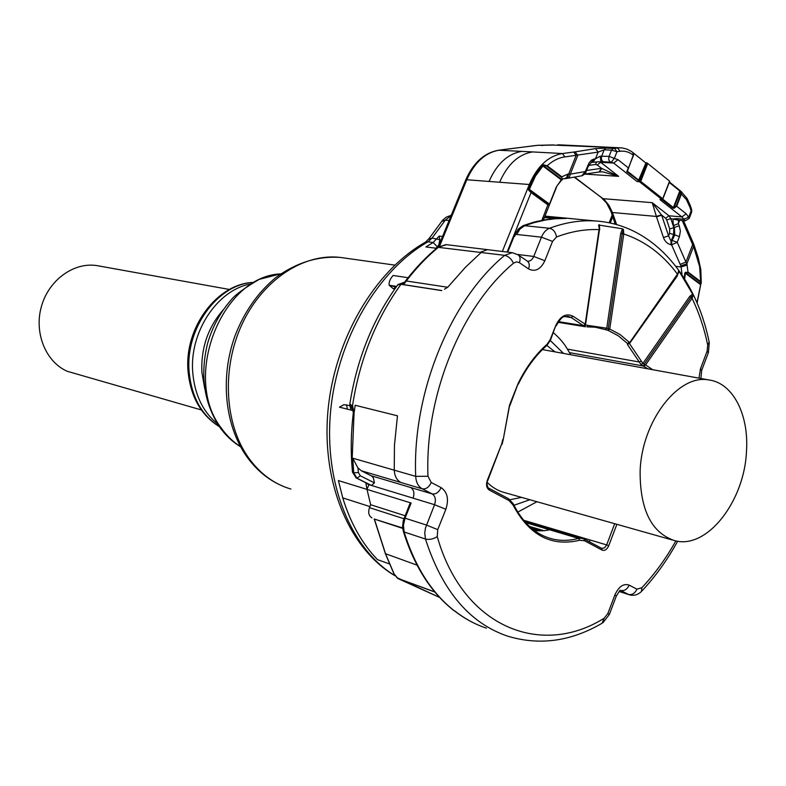 <?xml version="1.0" encoding="UTF-8"?>
<svg xmlns="http://www.w3.org/2000/svg" width="786" height="786" viewBox="0 0 786 786"><rect width="100%" height="100%" fill="white"/><g stroke="black" fill="none" stroke-linecap="round" stroke-linejoin="round"><path stroke-width="1.18" d="M396.655 577.494L439.629 597.448L398.011 578.575M434.756 591.897L397.873 578.408L394.041 573.868M394.238 574.232L385.671 554.13L374.382 519.074L402.707 528.389M601.752 548.412L604.611 547.813L606.645 544.914L523.604 520.234M584.529 325.699L583.31 325.689L584.165 326.455L585.747 325.08L606.753 328.194L608.217 328.853L608.118 330.395L605.171 329.55L606.753 328.194L620.704 233.54L622.502 228.814L598.627 225.012L599.443 229.709L585.57 324.402L599.443 229.709M510.163 404.878L518.406 382.861C526.198 367.16 535.738 354.319 547.027 344.327L550.171 339.67L555.751 325.542C560.389 315.952 566.156 312.857 573.063 316.257L585.57 324.402L584.745 325.591L583.369 325.659L585.157 324.372L599.04 229.61C585.148 229.04 570.99 231.477 556.557 236.95L552.538 241.41L544.845 260.726L533.753 256.452L517.571 254.468M622.502 228.814L623.445 229.463L623.76 233.982L622.227 233.756L623.445 229.463M629.458 342.863L677.512 274.933L678.623 270.875L679.153 271.337L693.223 295.153L692.053 298.316L689.764 296.351L642.879 363.417L640.983 364.498L647.811 368.811M567.551 349.151L639.313 362.012L641.386 361.187L642.879 363.417L645.571 364.93L692.053 298.316C698.951 312.553 704.168 328.076 707.695 344.897L707.145 351.126L700.473 368.752L698.99 378.145M628.888 343.482L627.385 343.453L627.572 344.71L629.173 343.276M599.443 229.767L585.452 324.815M598.627 225.012L599.433 226.663L599.374 229.679M585.501 324.412L584.745 325.591M677.63 274.707L678.623 270.875M693.223 295.153L690.904 297.334L644.402 363.928L643.822 366.138L645.571 364.93L652.675 369.695M442.557 236.478L439.217 236.085L439.855 239.671L438.834 244.81L436.397 248.258M507.736 252.129L514.152 236.193L514.732 236.262L515.508 234.326L541.456 237.166L552.538 241.41M436.554 248.278L425.894 246.942L433.165 242.481L439.217 236.085M446.566 244.672L438.578 247.138C427.024 256.649 416.266 267.938 406.283 280.985L447.715 287.254L444.493 289.219M349.78 404.348L352.531 405.605L354.064 413.22L352.197 458.022L415.696 476.365L427.977 476.247L431.249 482.506L441.133 487.634C447.47 492.085 449.042 499.297 445.859 509.269L437.743 529.636L437.252 536.642C462.993 627.483 541.141 657.725 604.218 618.218L607.863 613.493L614.868 594.992C618.739 586.513 623.504 583.222 629.183 585.138C627.189 589.382 624.349 591.151 620.675 590.443L620.292 590.325M352.472 472.003L353.729 472.799L352.718 458.169L357.974 467.994L361.383 470.794L371.65 476.011L373.458 477.996L374.401 482.859L371.532 485.483L368.919 484.687L367.003 489.393L370.658 504.73L405.065 515.714M437.743 529.636L426.425 525.048L405.045 518.19L411.147 503.02L367.003 489.393L365.863 483.164L367.494 483.567M644.284 363.908L643.616 366.07L569.624 352.649M629.35 343.069L677.473 274.147C662.853 254.428 644.942 241.037 623.76 233.982L609.74 329.049L608.217 328.853L622.227 233.756L620.704 233.54M553.649 218.459L544.364 217.575L554.818 218.567L539.235 220.915L523.221 225.611L518.357 228.972L515.066 234.356L514.732 236.262L514.152 236.193M441.761 290.515L403.572 284.63L402.786 282.822M441.703 290.594L400.978 284.306L397.647 284.984M352.482 407.885L352.531 405.605C359.713 359.605 375.865 319.175 400.978 284.306L404.672 282.125L402.658 282.881M353.317 412.866L354.064 413.22L355.144 405.262L397.47 415.814L394.454 445.298L394.248 470.166C394.611 476.12 396.812 480.217 400.821 482.476L422.269 488.833C425.953 489.383 428.94 487.271 431.249 482.506M365.863 483.164L368.919 484.687M411.147 503.02L409.761 504.032M453.502 610.191L454.888 611.056C464.791 618.769 475.304 624.477 486.446 628.181C475.196 624.428 464.575 618.68 454.583 610.948M544.953 216.111L570.056 218.508L544.934 216.15M514.624 235.358L514.329 235.849M535.944 221.603L537.496 221.269M349.839 405.625L343.855 404.682L339.464 407.158L352.953 410.577L352.256 409.29L353.317 410.41M396.046 287.195L393.295 288.767L389.178 285.239L396.616 286.399M437.556 247.452L437.763 247.276C426.179 256.806 415.401 268.085 405.419 281.133L403.562 284.63L406.283 280.985L405.252 281.408M352.325 407.679L352.875 408.877L352.334 408.622C350.782 408.121 349.937 406.647 349.799 404.22C356.893 358.937 372.947 319.047 397.962 284.552L404.564 282.184M357.974 467.994L358.377 472.533L360.322 475.795L356.982 478.222L356.225 477.967L352.482 472.15C350.595 452.864 350.87 433.115 353.317 412.925L352.354 407.718L350.33 404.181M403.876 518.721L369.469 507.658L370.658 504.73M553.187 218.695L554.769 218.567M523.378 225.582L540.149 220.719M553.02 218.724L554.818 218.567M532.466 222.585L534.392 221.996M396.105 287.116L389.208 285.249M352.442 408.7L352.256 409.29M374.382 519.074L402.668 527.986M369.469 507.658C367.946 512.413 368.742 515.812 371.876 517.866M536.936 145.4L499.454 150.126C485.375 152.474 474.489 162.348 466.796 179.758L499.641 182.254C507.432 164.441 518.406 154.331 532.554 151.924L562.462 153.545C548.255 156.021 537.202 166.337 529.322 184.504L530.206 184.641L528.457 188.984L528.683 190.202L531.061 192.57L507.117 252.06M538.145 145.341L552.096 145.115M598.696 172.046L584.833 174.089L618.602 176.339L602.803 171.839L599.826 171.908M574.586 177.066L604.68 200.096L609.111 205.559L612.402 212.515L656.359 216.435L661.448 214.873L652.233 202.67L668.984 215.786L681.904 216.926L659.896 199.556L662.274 199.752L639.421 181.684L637.043 181.517L639.156 180.908L626.884 171.8L628.289 167.84L618.032 159.696L613.66 163.066L611.41 162.201M685.304 220.778L678.013 220.119L676.245 218.587L683.545 219.245L688.644 217.27L689.224 218.39L685.304 220.778L681.904 216.926L686.178 213.782L676.687 206.246L674.034 208.3L672.865 208.143L662.234 199.742L662.706 198.76L640.728 181.379L639.421 181.684L646.799 162.84L645.552 162.771M661.448 214.873L665.604 218.272L668.984 215.786L670.812 218.596L673.818 227.635L679.261 225.769L678.338 223.646L673.533 225.582L672.944 220.345L673.956 218.881L676.245 218.587M599.02 172.046L601.545 168.332L597.242 164.972L600.691 162.309L618.602 176.339L601.545 168.332L586.602 170.464M611.282 162.201L611.105 162.191C608.944 161.523 608.266 159.587 609.062 156.394L600.229 156.198L600.877 161.68L603.599 161.759M679.762 190.359L681.452 193.946L680.774 191.204M646.799 162.84L647.34 163.272M669.259 182.46L679.821 190.969L680.981 193.69L676.215 206.001L673.966 207.543L674.034 208.3M680.637 191.067L673.966 207.543L672.865 208.143M574.173 177.145L602.99 198.671L652.233 202.67L656.516 216.897L661.655 215.187L668.572 235.849L671.067 241.223L673.553 234.798L673.818 227.635L669.721 228.991L666.715 219.962L670.812 218.596L678.053 220.119M600.229 156.198L595.474 158.792L598.126 152.111L604.198 149.782L601.732 155.992C600.936 159.175 601.614 161.101 603.776 161.769L611.292 162.201L614.338 158.379L618.032 159.696M639.185 180.141L639.156 180.908L639.283 180.092L638.144 180.701M613.326 148.446L605.986 148.082L604.198 149.782L611.537 150.155L613.326 148.446L614.564 148.387L616.99 151.688L611.537 150.155L609.062 156.394L614.338 158.379L616.99 151.688L620.075 151.266C624.85 150.686 629.252 151.983 633.27 155.166L627.415 171.21L626.815 170.965M645.277 162.555L645.856 163.007M633.005 152.651L633.742 153.241M588.213 166.416L593.921 159.047L595.474 158.792L592.693 162.309L591.445 162.515M626.884 171.8L627.415 171.21L638.684 180.122L645.689 163.547M680.764 265.835L680.195 264.361L685.932 262.102L686.885 263.841L680.764 265.835L681.148 266.975L675.95 266.366M696.976 302.807L700.611 284.699L700.287 282.017L688.114 272.83L686.885 263.841L693.576 246.421L692.672 244.544L685.932 262.102L677.237 242.285L671.608 244.878L671.735 241.292L671.067 241.223L670.93 244.8C667.216 243.66 664.73 241.243 663.463 237.539L668.572 235.849L669.564 233.285L674.761 234.916L671.735 241.292M640.02 179.915L646.19 164.186L645.738 163.626L639.352 180.77M684.685 278.971L685.372 273.233L684.753 273.273L685.441 272.3L688.467 272.378L700.64 281.565L699.619 266.631L693.576 246.421L694.077 245.134L693.399 243.375M567.384 178.343L581.778 175.799L585.305 171.554L585.747 172.625C586.081 173.067 584.902 174.099 582.22 175.72M564.938 178.727L567.61 177.538L568.7 174.06L570.292 174.168L569.536 176.722L568.082 178.078L565.949 178.579M679.644 220.267L678.338 223.646L678.573 220.168M688.114 272.83L685.588 272.673L700.562 283.942L701.043 283.608L700.611 284.699L685.372 273.233L685.441 272.3M700.287 282.017L700.64 281.565L701.053 283.618L701.23 282.852M543.627 164.824L542.222 165.404L542.92 166.033L543.784 165.905L543.627 164.824L547.194 165.767L561.833 176.811L562.167 179.444L557.254 185.535C561.116 180.181 563.582 177.921 564.643 178.766L566.834 177.351L567.669 174.207L561.833 176.811L562.167 179.444M549.326 205.215L549.473 204.105L549.326 205.215L547.862 204.841L541.927 220.316M593.921 159.047L591.406 160.206L589.136 162.741L585.305 171.554L570.292 174.168L577.789 155.392L575.136 151.855L595.493 148.623L598.126 152.111L564.869 156.905C558.61 157.78 552.725 160.727 547.194 165.767L543.784 165.905L561.793 179.463L561.233 180.377M547.901 204.311L531.061 192.57L547.862 204.841L547.901 204.311L549.188 204.458L528.457 188.984M567.669 174.207L568.7 174.06L576.148 155.392L573.741 152.052L562.462 153.545L564.869 156.905M686.178 213.782L688.644 217.27L691.621 209.597L690.491 206.089M680.981 193.69L686.375 199.546L689.902 207.15L691.562 212.299L689.293 218.194M531.1 192.03L529.42 189.996L528.683 190.202M697.084 303.042L700.857 283.864M673.533 225.582L674.457 227.694L674.761 234.916L679.428 236.586L677.237 242.285L672.57 240.614M682.199 220.493L692.672 244.544L693.34 243.218L683.496 220.611M646.19 164.186L646.141 163.291M616.538 224.58L616.145 223.204L614.848 222.409M746.504 450.987C744.627 501.046 707.145 549.64 674.82 540.689C651.584 533.006 640.02 509.937 640.118 471.482C641.543 421.237 678.436 373.714 708.972 379.972C732.974 383.028 748.94 414.644 746.504 450.987M201.334 409.938L67.262 371.297C45.726 361.914 33.847 332.832 41.432 306.412C48.801 279.934 73.943 261.885 96.983 265.619L99.164 266.012M290.889 489.049C273.97 484.058 259.753 473.486 248.219 457.334C224.393 423.507 221.544 367.828 242.235 323.783C262.868 279.678 303.73 253.131 340.122 257.405L344.18 257.975M240.496 446.576C233.118 441.929 226.702 435.739 221.249 428.016C181.802 377.526 221.79 276.043 280.71 273.892M223.175 309.9C207.976 327.369 200.882 348.169 201.884 372.269L204.753 388.775M250.154 284.11C217.241 290.054 189.269 332.252 192.747 372.476C194.692 394.818 202.955 411.952 217.555 423.9M252.925 282.498C217.761 284.159 185.241 328.489 189.112 371.542C191.499 396.881 201.58 415.224 219.323 426.572M434.894 592.064L397.873 578.408M417.042 565.154L385.543 553.717M517.974 383.833L509.77 404.544L509.839 405.792M509.77 404.544L503.256 439.384L509.416 405.566M519.369 262.642L516.441 261.876L513.474 263.231C511.401 258.869 508.463 256.236 504.671 255.352L512.187 252.67L518.072 254.792C520.224 256.383 520.646 258.997 519.369 262.642L528.536 268.9C535.148 272.221 540.581 269.5 544.845 260.726M513.474 263.231C461.294 306.668 424.705 395.928 427.977 476.247M620.675 590.443L628.436 594.422C632.111 595.12 634.941 593.371 636.925 589.156L629.183 585.138M636.925 589.156L641.867 587.722C654.669 574.094 665.997 558.492 675.842 540.915M489.02 488.332L508.68 498.786L509.073 500.594L512.944 504.867C529.076 535.217 551.3 547.017 579.626 540.257L584.499 540.729L602.125 550.112C604.768 551.035 606.959 549.581 608.718 545.749L616.882 524.311M509.073 500.594L489.246 490.042L488.695 488.155M487.674 480.777L501.733 443.894L487.261 480.492C485.876 484.903 486.534 488.086 489.246 490.042M501.733 443.894L502.755 439.541M535.168 523.673L534.932 524.193M608.718 545.749L606.645 544.914L614.721 523.702M518.406 382.861L518.367 384.177M568.799 218.42L595.474 220.974C652.459 224.521 695.728 275.68 709.168 342.156L707.695 344.897M595.474 220.974C580.481 220.011 565.163 222.438 549.512 228.264C553.226 229.129 555.574 232.027 556.557 236.95M544.855 216.337L566.441 218.41L555.063 218.754L545.779 219.962L534.067 222.635L524.675 225.71L549.512 228.264C546.034 229.679 543.352 232.646 541.456 237.166L533.753 256.452C532.309 259.724 530.275 261.325 527.661 261.266L527.524 261.257M528.536 268.9C529.813 265.275 529.371 262.662 527.219 261.07L518.387 255.008M480.05 252.296L487.526 249.673L445.996 244.603L437.763 247.276L504.671 255.352C450.309 300.213 412.149 392.951 415.696 476.365C416.059 482.398 418.25 486.554 422.269 488.833L432.182 493.913C435.857 494.463 438.843 492.37 441.133 487.634M445.859 509.269L434.56 504.7C436.151 499.709 435.356 496.113 432.182 493.913L371.208 475.746M410.705 487.517C413.878 489.698 414.674 493.244 413.102 498.157L434.56 504.7L425.452 528.074L424.735 533.232L425.472 539.039C429.313 539.923 433.233 539.127 437.252 536.642M404.142 518.023L405.045 518.19L403.424 525.235L404.132 531.975L425.472 539.039C442.115 590.64 469.38 622.974 507.265 636.041C539.206 645.797 570.813 641.533 602.105 623.219L604.218 618.218M602.95 622.718L609.356 614.475L607.863 613.493M609.386 614.387L616.332 596.034L614.868 594.992M619.132 591.406L629.576 594.864C633.988 595.994 637.947 594.855 641.455 591.445L641.867 587.722M700.473 368.752L701.643 370.452L700.906 378.498M701.76 370.167L708.294 352.875L707.145 351.126M602.125 550.112L601.683 548.363L584.224 539.088M584.499 540.729L584.067 538.98L582.357 538.312L578.476 538.381L579.626 540.257M512.944 504.867L513.248 503.777L508.68 498.786L488.863 488.224C487.86 488.627 486.082 482.859 487.654 480.816L487.261 480.492M513.307 503.885C522.71 522.798 535.443 534.421 551.497 538.754C560.28 541.014 569.28 540.886 578.476 538.381L525.687 522.631M547.027 344.327L546.869 345.408C535.816 355.203 526.443 367.838 518.75 383.313M546.997 345.3L550.514 340.092L550.171 339.67M555.751 325.542L550.534 340.033M573.063 316.257L571.275 317.564L567.806 316.247C562.815 317.623 563.572 313.85 556.105 325.905M558.384 321.631L583.369 325.659L571.275 317.564L564.79 316.532M577.71 536.926L577.936 536.386M589.284 541.76L590.217 540.031M627.572 344.71L640.983 364.498M605.171 329.55L595.218 327.202L587.191 326.829M627.385 343.453L618.277 335.769L608.118 330.395L609.74 329.049L620.046 334.522L629.281 342.323L627.385 343.453M584.165 326.455L585.58 326.78M529.381 526.355L544 530.747L551.35 529.567L524.822 521.668M534.529 530.599L542.88 530.835L530.078 526.993M599.345 224.658L599.708 229.817M677.218 275.355L679.153 271.337M692.771 293.984L689.764 296.351M677.375 275.847L629.488 343.61L641.386 361.187M515.066 234.356L518.907 228.805L523.505 225.582L524.675 225.71L520.067 228.923L516.667 234.454M512.187 252.67L488.106 249.742M481.199 252.434L465.518 267.201L447.715 287.254M400.821 482.476L361.383 470.794M413.102 498.157L371.532 485.483L356.982 478.222L353.729 472.799L358.377 472.533M558.797 531.297L551.35 529.567M555.84 530.422L556.429 530.599M588.154 325.424L586.965 326.848M539.206 530.943L532.26 528.85M449.091 220.512L445.308 220.119L451.085 215.649M437.606 247.099L433.165 242.481L427.948 241.842L432.064 238.079L445.308 220.119L441.663 221.456M428.458 239.347L432.064 238.079L439.855 239.671M437.478 247.168L435.749 248.18M389.178 285.239C388.697 282.253 390.013 279.001 393.108 275.483L408.081 277.713M360.322 475.795L374.401 482.859M352.197 458.022L353.209 472.641L356.461 478.065L367.946 483.803M403.277 531.159L404.132 531.975C414.979 566.735 431.72 593.027 454.337 610.85M570.056 218.508L572.188 218.704M544.511 217.201L558.335 218.528M557.372 218.587L544.452 217.339M367.003 489.393L338.412 480.57L342.755 497.882C350.507 523.103 362.081 543.686 377.486 559.652L389.119 563.808M393.295 288.767L394.769 288.993M450.948 215.364L446.143 217.211L442.606 220.227L428.901 238.738L425.491 242.157L427.948 241.842C377.948 270.119 337.292 339.149 330.592 411.491C323.822 483.862 351.401 549.787 395.073 575.686M367.701 483.704L355.871 477.721M342.755 497.882L369.901 506.587M395.211 575.873C349.632 549.404 321.582 483.38 327.9 411.559C334.217 339.729 374.411 270.934 425.491 242.157L424.686 242.619M346.449 404.77L347.432 409.172M351.018 410.086L349.996 406.116M439.669 245.989L466.796 179.758L465.636 180.141M498.746 150.224L532.554 151.924M541.986 145.528L542.478 145.548M637.043 181.517L613.66 163.066L600.691 162.309L599.659 161.71M616.145 223.204L612.402 212.515L611.184 211.955L606.596 203.024L601.929 198.249M592.978 162.26L600.877 161.68L610.918 162.181M662.765 199.172L673.386 207.573L679.821 190.969L669.426 182.038M669.407 181.537L662.706 198.76M681.452 193.946L676.687 206.246L676.215 206.001M666.715 219.962L665.604 218.272M599.325 171.996L601.87 168.43M600.799 161.661L593.273 162.171M633.909 154.095L627.385 170.68M647.566 163.92L640.728 181.379M633.27 155.166L632.838 152.513L631.207 151.315L626.884 149.085L622.286 147.955L552.627 145.056M645.66 162.849L634.086 153.535M557.854 144.771L620.4 147.827M680.136 190.644L669.426 182.028M588.655 165.443L595.503 164.48L596.574 161.867M633.418 155.422L628.436 168.076M669.564 233.285L669.721 228.991M682.012 274.815L681.148 266.975L687.269 264.99M680.195 264.361L671.608 244.878L670.93 244.8M610.231 223.018L612.785 216.514M587.702 165.541L588.134 166.612L585.825 172.419M684.223 278.234L684.753 273.273M679.261 225.769L680.381 231.104L679.428 236.586M556.459 187.304L549.65 204.321L556.301 187.039L561.263 179.837L542.92 166.033L535.472 176.035L529.322 189.367L549.473 204.105L556.301 187.039M543.431 219.952L542.546 218.105M546.82 166.268L561.459 177.312M489.079 181.448C496.84 163.773 507.785 153.732 521.914 151.344M499.641 182.254L529.322 184.504L502.333 251.471M575.136 151.855L573.741 152.052M542.222 165.404L533.851 176.978L530.206 184.641L531.071 185.024M697.015 302.895L700.67 284.699M694.146 245.34L698.194 257.72L697.703 259.016M614.347 223.99L614.907 222.585M595.493 148.623L605.986 148.082M553.57 144.929L537.388 145.322L499.208 150.126C484.638 152.504 473.467 162.456 465.695 179.984L438.293 246.873M620.075 151.266L617.649 147.974L614.564 148.387M656.516 216.897L663.463 237.539M689.902 207.15L690.422 205.883L687.21 198.681L681.157 191.47M597.242 164.972L595.503 164.48M615.271 224.236L611.105 211.739M554.965 351.863L546.86 345.418M513.975 505.27L529.892 499.739M563.523 353.425L550.318 340.544M510.094 499.719L521.521 497.371M487.192 482.417C492.537 487.674 498.54 491.122 505.211 492.763L672.325 539.982M394.798 265.118L340.122 257.405C317.642 255.961 296.194 262.691 275.788 277.586C257.916 292.412 244.358 311.747 235.102 335.593C219.992 376.916 224.619 425.02 246.45 456.185C257.327 471.462 270.816 481.985 286.9 487.762M240.614 446.792C232.469 441.86 225.464 435.248 219.608 426.965C203.957 402.943 199.919 375.197 207.494 343.737C212.377 326.789 220.355 312.071 231.418 299.604C235.289 294.74 244.534 288 259.154 279.403L280.907 273.764M253.053 282.42C216.818 283.834 184.16 327.968 188.031 370.933C190.438 396.527 200.902 415.126 219.422 426.7M397.932 578.535L394.071 574.104L385.494 553.992L374.224 518.996M503.256 439.433L502.136 444.198M616.371 595.926L620.095 590.217M641.975 590.895C655.514 576.413 667.412 559.858 677.65 541.23M709.277 342.686L708.412 352.57M557.058 530.786L584.067 538.98L601.87 548.451M557.952 322.28L585.079 326.701M547.93 537.673L551.497 538.754M599.453 229.699L599.433 226.663M677.591 274.825L678.691 272.32M629.144 594.727L619.073 591.465M524.272 521.03L556.694 530.668M587.073 326.848L595.218 327.202M677.512 274.933L629.429 342.961M453.905 610.614C431.082 592.615 414.222 566.195 403.346 531.375L402.579 526.767L403.218 520.863L409.958 503.551M554.533 218.577L543.421 220.031L532.21 222.654L523.221 225.611L518.357 228.972M537.221 221.338L533.016 222.428M352.334 408.622L353.052 409.142M680.981 191.332L680.489 190.929M669.701 181.33L662.686 199.359M647.055 162.938L669.682 181.193M609.14 222.792L612.225 214.932M549.286 205.274L543.627 219.422M691.69 209.813L691.66 212.043M698.263 257.926L700.837 269.745L701.25 282.488M602.803 171.839L599.61 171.957M542.428 349.574L708.972 379.972M570.754 354.741L565.566 346.135C562.55 341.664 558.502 337.194 553.423 332.714M536.946 501.733L517.778 512.099M229.443 289.474L96.983 265.619"/></g></svg>
